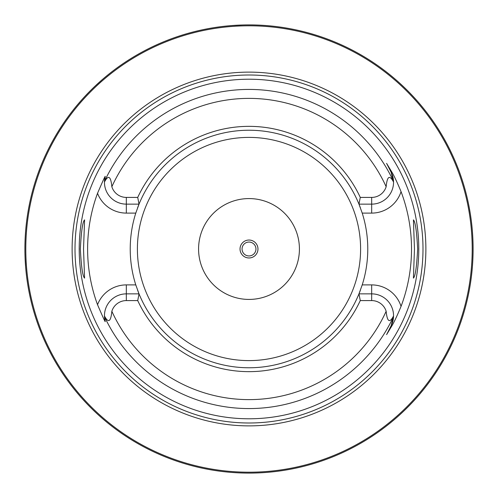 <?xml version="1.0" encoding="UTF-8"?>
<svg xmlns="http://www.w3.org/2000/svg" width="498" height="498" viewBox="0 0 498 498"><rect width="100%" height="100%" fill="white"/><g stroke="black" fill="none" stroke-linecap="round" stroke-linejoin="round"><path stroke-width="0.75" d="M467.61 298.302L468.251 295.376M468.437 294.486L468.643 293.484M468.867 292.37L469.104 291.143M470.703 281.694L470.971 279.82M471.724 273.769L471.955 271.647M472.16 269.474L472.353 267.258M472.527 265.017L472.677 262.739M472.807 260.442L472.913 258.132M472.994 255.81L473.056 253.482M24.912 246.672L24.9 249A224.1 224.1 0 0 1 249 24.9A224.1 224.1 0 0 1 473.1 249A224.1 224.1 0 0 1 249 473.1A224.1 224.1 0 0 1 24.9 249L24.912 251.328M24.95 253.65L25.006 255.96M25.093 258.25L25.635 267.146M25.821 269.269L26.014 271.342M26.226 273.352L26.45 275.301M26.68 277.181L26.917 278.98M27.857 285.292L28.081 286.63M28.293 287.856L28.492 288.977M29.32 293.278L29.426 293.82M249 473.1L247.606 473.094L249 473.1M246.217 473.081L244.842 473.063L246.217 473.081M242.657 473.013L243.005 473.019M240.789 472.951L239.488 472.901L240.789 472.951M234.06 472.602L234.539 472.633M228.177 472.129L225.575 471.874M251.783 473.081L252.903 473.069M255.325 473.013L255.835 472.994M257.211 472.951L258.512 472.901L257.211 472.951M263.903 472.602L264.494 472.565M269.823 472.129L272.425 471.874M473.056 244.518L472.994 242.19M472.913 239.868L472.807 237.558M472.677 235.261L472.527 232.983M472.353 230.736L472.16 228.526M471.955 226.353L471.724 224.225M471.488 222.152L471.233 220.135M470.971 218.186L470.703 216.306M470.156 212.789L468.867 205.637M468.643 204.516L468.437 203.514M468.251 202.624L467.61 199.698M107.817 74.968L104.991 77.296M102.339 79.556L95.404 85.818M95.099 86.104L93.419 87.71M93.4 87.729L91.925 89.167M91.532 89.547L89.802 91.277M88.196 92.914L85.32 95.933M84.044 97.309L82.867 98.598M81.79 99.799L78.348 103.746M78.149 103.976L77.775 104.418M77.688 104.524L76.599 105.831M76.53 105.912L74.968 107.817M29.426 204.18L29.32 204.722M28.492 209.023L28.293 210.144M28.081 211.37L27.857 212.708M26.917 219.027L26.68 220.826M26.45 222.699L26.226 224.648M26.014 226.658L25.821 228.731M25.473 233.027L25.323 235.23M25.199 237.478L25.093 239.75M25.006 242.04L24.95 244.35M233.369 25.448L242.787 24.987L233.369 25.448M243.871 24.956L244.873 24.937L243.871 24.956M245.888 24.919L246.921 24.912L245.888 24.919M251.079 24.912L252.113 24.919L251.079 24.912M253.127 24.937L254.129 24.956L253.127 24.937M472.204 249A223.204 223.204 0 0 0 249 25.796A223.204 223.204 0 0 0 25.796 249A223.204 223.204 0 0 0 249 472.204A223.204 223.204 0 0 0 472.204 249M425.877 249A176.877 176.877 0 0 1 249 425.877A176.877 176.877 0 0 1 72.123 249A176.877 176.877 0 0 1 249 72.123A176.877 176.877 0 0 1 425.877 249M418.787 249A169.787 169.787 0 0 1 249 418.787A169.787 169.787 0 0 1 79.213 249A169.787 169.787 0 0 1 249 79.213A169.787 169.787 0 0 1 418.787 249M414.467 249L413.421 219.867C415.344 221.735 416.751 231.446 417.654 249C416.751 266.555 415.344 276.266 413.421 278.133L414.467 249M80.346 249C81.249 231.446 82.656 221.735 84.579 219.867L83.533 249L84.579 278.133C82.656 276.266 81.249 266.555 80.346 249M360.278 300.587L358.971 293.864L371.67 293.864A21.875 21.875 0 0 1 393.545 315.956C389.648 323.432 387.183 321.87 386.149 311.262A15.152 15.152 0 0 0 371.67 300.587L360.278 300.587A122.657 122.657 0 0 1 137.722 300.587L126.33 300.587A15.152 15.152 0 0 0 111.851 311.262C110.842 321.864 108.377 323.426 104.456 315.956L105.134 321.142C105.8 323.495 103.267 318.017 97.533 304.714A161.389 161.389 0 0 1 97.533 193.286C103.279 179.952 105.813 174.474 105.134 176.858L104.456 182.044C108.352 174.568 110.817 176.13 111.851 186.738A15.152 15.152 0 0 0 126.33 197.413L126.33 204.136A21.875 21.875 0 0 1 104.456 182.044A21.875 21.875 0 0 1 104.462 181.845A21.875 21.875 0 0 0 104.456 182.044M360.278 197.413A122.657 122.657 0 0 0 137.722 197.413L139.029 204.136A118.773 118.773 0 0 1 358.971 204.136L360.278 197.413L371.67 197.413A15.152 15.152 0 0 0 386.149 186.738C387.158 176.136 389.623 174.574 393.545 182.044L391.16 172.333L386.591 163.363L391.16 172.333A21.875 21.875 0 0 1 393.526 181.409A21.875 21.875 0 0 0 391.16 172.333L391.808 172.003C394.161 175.9 397.242 182.442 401.052 191.63A162.51 162.51 0 0 1 401.052 306.37C397.242 315.564 394.161 322.106 391.808 325.997L386.591 334.637L391.16 325.667L386.591 334.637M386.591 163.363L391.808 172.003M360.409 290.166A118.773 118.773 0 0 1 358.971 293.864L362.22 284.9A118.773 118.773 0 0 0 362.22 213.1L358.971 204.136L371.67 204.136A21.875 21.875 0 0 0 393.538 181.782A21.875 21.875 0 0 1 393.545 182.044M393.545 315.956A21.875 21.875 0 0 1 393.538 316.155A21.875 21.875 0 0 0 393.545 315.956L391.16 325.667L391.808 325.997M136.004 285.591A118.773 118.773 0 0 1 135.78 284.9A118.773 118.773 0 0 1 135.78 213.1A118.773 118.773 0 0 1 136.004 212.409M137.591 207.834A118.773 118.773 0 0 1 139.029 204.136L135.78 213.1L126.33 213.1A30.839 30.839 0 0 1 97.533 193.286M358.971 293.864A118.773 118.773 0 0 1 139.029 293.864L137.722 300.587M97.533 304.714A30.839 30.839 0 0 1 126.33 284.9L135.78 284.9L139.029 293.864L126.33 293.864A21.875 21.875 0 0 0 104.462 316.218A21.875 21.875 0 0 1 104.456 315.956M393.526 316.591A21.875 21.875 0 0 1 391.16 325.667A21.875 21.875 0 0 0 393.526 316.591M137.722 197.413L126.33 197.413M139.029 204.136L126.33 204.136L126.33 213.1M104.474 316.641A21.875 21.875 0 0 1 104.474 316.591A21.875 21.875 0 0 0 104.474 316.641A21.875 21.875 0 0 0 104.499 317.133A21.875 21.875 0 0 1 104.474 316.641A159.572 159.572 0 0 0 393.526 316.641M104.536 317.618A21.875 21.875 0 0 0 104.586 318.135A21.875 21.875 0 0 1 104.536 317.618M104.648 318.639A21.875 21.875 0 0 0 104.692 318.95A21.875 21.875 0 0 1 104.648 318.639M104.723 319.143A21.875 21.875 0 0 0 104.81 319.648A21.875 21.875 0 0 1 104.723 319.143M104.904 320.146A21.875 21.875 0 0 0 105.016 320.656A21.875 21.875 0 0 1 104.904 320.146M104.474 181.359A21.875 21.875 0 0 0 104.474 181.409A21.875 21.875 0 0 1 104.474 181.359A21.875 21.875 0 0 1 104.499 180.867A21.875 21.875 0 0 0 104.474 181.359A159.572 159.572 0 0 1 393.526 181.359M104.536 180.382A21.875 21.875 0 0 1 104.586 179.865A21.875 21.875 0 0 0 104.536 180.382M104.648 179.361A21.875 21.875 0 0 1 104.692 179.05A21.875 21.875 0 0 0 104.648 179.361M104.723 178.857A21.875 21.875 0 0 1 104.81 178.352A21.875 21.875 0 0 0 104.723 178.857M104.904 177.854A21.875 21.875 0 0 1 105.016 177.344A21.875 21.875 0 0 0 104.904 177.854M358.971 204.136A118.773 118.773 0 0 1 360.409 207.834M361.996 212.409A118.773 118.773 0 0 1 362.22 213.1L371.67 213.1A30.839 30.839 0 0 0 401.052 191.63M371.67 300.587L371.67 284.9L362.22 284.9A118.773 118.773 0 0 1 361.996 285.591M139.029 293.864A118.773 118.773 0 0 1 137.591 290.166M299.423 249A50.423 50.423 0 0 0 249 198.578A50.423 50.423 0 0 0 198.578 249A50.423 50.423 0 0 0 249 299.423A50.423 50.423 0 0 0 299.423 249M257.964 249A8.964 8.964 0 0 0 249 240.036A8.964 8.964 0 0 0 240.036 249A8.964 8.964 0 0 0 249 257.964A8.964 8.964 0 0 0 257.964 249M255.947 249A6.947 6.947 0 0 0 249 242.053A6.947 6.947 0 0 0 242.053 249A6.947 6.947 0 0 0 249 255.947A6.947 6.947 0 0 0 255.947 249M422.995 249A173.995 173.995 0 0 1 249 422.995A173.995 173.995 0 0 1 75.005 249A173.995 173.995 0 0 1 249 75.005A173.995 173.995 0 0 1 422.995 249M371.67 284.9A30.839 30.839 0 0 1 401.052 306.37M386.149 186.738A150.62 150.62 0 0 0 111.851 186.738M111.851 311.262A150.62 150.62 0 0 0 386.149 311.262M371.67 213.1L371.67 197.413M126.33 284.9L126.33 300.587M137.398 249A111.602 111.602 0 0 1 249 137.398A111.602 111.602 0 0 1 360.602 249A111.602 111.602 0 0 1 249 360.602A111.602 111.602 0 0 1 137.398 249"/></g></svg>
